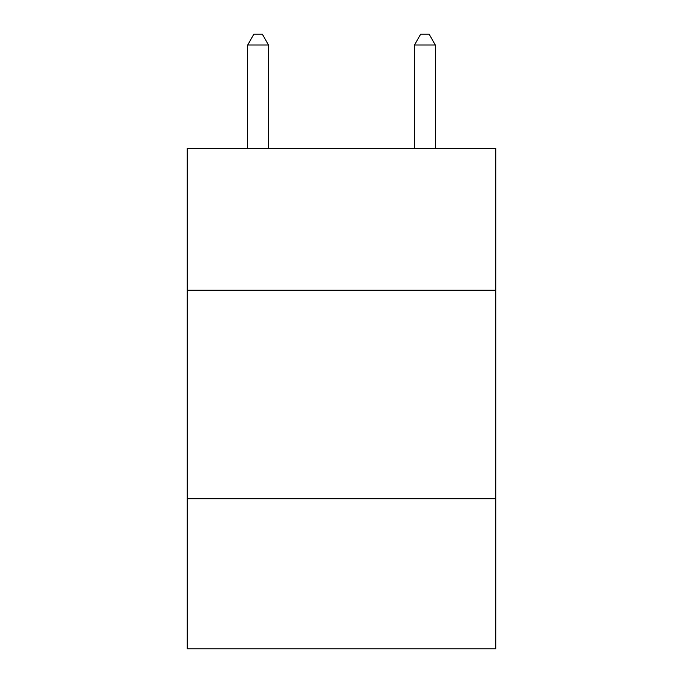 <?xml version="1.0" encoding="UTF-8"?>
<svg xmlns="http://www.w3.org/2000/svg" width="683" height="683" viewBox="0 0 683 683"><rect width="100%" height="100%" fill="white"/><g stroke="black" fill="none" stroke-linecap="round" stroke-linejoin="round"><path stroke-width="1.02" d="M495.798 290.207L495.798 148.416L187.202 148.416L187.202 290.207L495.798 290.207L495.798 648.85L187.202 648.85L187.202 290.207M495.798 498.718L187.202 498.718M268.521 148.416L268.521 44.993L247.664 44.993L247.664 148.416M247.664 44.993L253.922 34.15L262.263 34.15L268.521 44.993M435.336 148.416L435.336 44.993L414.479 44.993L414.479 148.416M414.479 44.993L420.737 34.15L429.078 34.15L435.336 44.993"/></g></svg>
